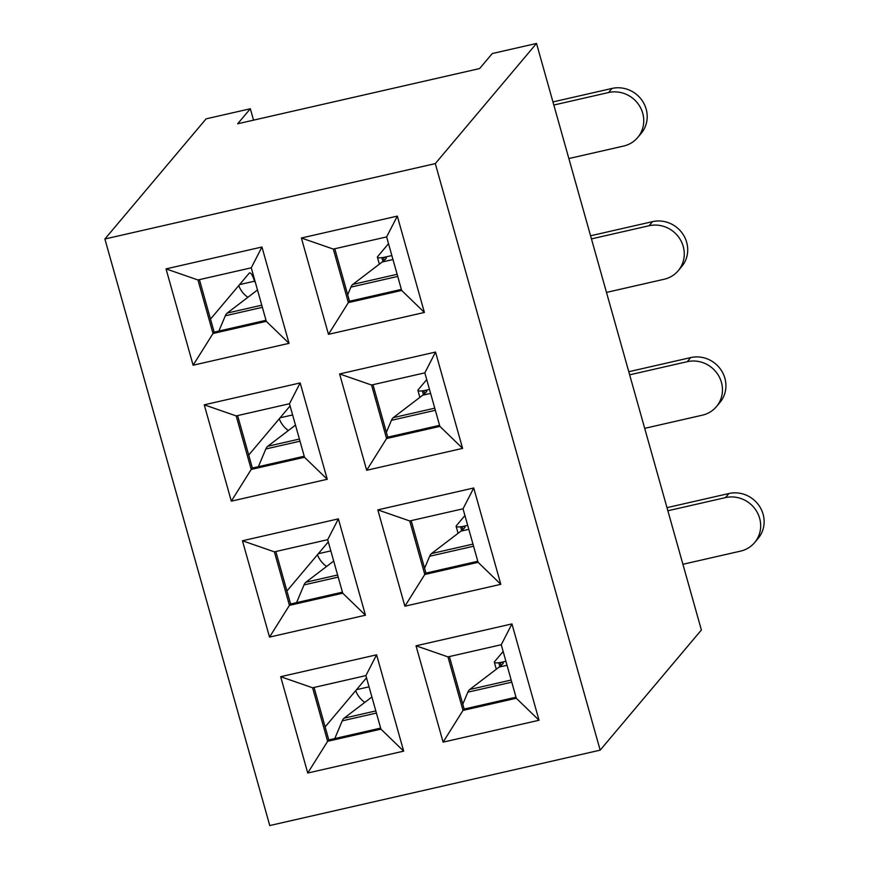 <?xml version="1.0" encoding="UTF-8"?>
<svg xmlns="http://www.w3.org/2000/svg" width="869" height="869" viewBox="0 0 869 869"><rect width="100%" height="100%" fill="white"/><g stroke="black" fill="none" stroke-linecap="round" stroke-linejoin="round"><path stroke-width="1.3" d="M307.745 773.03L280.665 676.701L376.592 654.813L403.672 751.142L307.745 773.03L327.646 741.3L380.937 729.134L365.892 675.615L312.601 687.781L327.646 741.3L328.797 739.932L314.046 687.455M231.328 501.163L204.248 404.824L300.174 382.936L327.244 479.275L231.328 501.163L251.228 469.423L304.519 457.268L289.475 403.748L236.183 415.914L251.228 469.423L252.368 468.065L237.617 415.578M404.889 606.204L377.819 509.875L473.735 487.987L500.816 584.316L404.889 606.204L424.789 574.474L478.08 562.319L463.036 508.799L409.744 520.955L424.789 574.474L425.94 573.106L411.189 520.629M193.114 365.219L166.033 268.89L261.96 247.002L289.04 343.331L193.114 365.219L213.014 333.49L266.305 321.334L251.26 267.815L197.969 279.97L213.014 333.49L214.165 332.132L199.414 279.644M435.293 163.6L600.164 750.153L701.381 630.003L536.51 43.45L435.293 163.6L104.888 238.997L269.77 825.55L600.164 750.153M328.471 334.337L301.391 238.008L397.318 216.109L424.398 312.449L328.471 334.337L348.371 302.608L401.663 290.442L386.618 236.922L333.327 249.088L348.371 302.608L349.523 301.239L334.771 248.751M366.685 470.27L339.605 373.942L435.532 352.054L462.601 448.382L366.685 470.27L386.586 438.541L439.877 426.375L424.832 372.855L371.541 385.021L386.586 438.541L387.737 437.172L372.975 384.695M443.103 742.148L416.023 645.808L511.95 623.92L539.03 720.249L443.103 742.148L463.003 710.407L516.295 698.252L501.25 644.733L447.959 656.888L463.003 710.407L464.155 709.05L449.403 656.562M269.531 637.096L242.451 540.768L338.378 518.869L365.458 615.209L269.531 637.096L289.431 605.367L342.723 593.201L327.678 539.682L274.387 551.848L289.431 605.367L290.583 603.998L275.831 551.511M380.644 728.103L328.797 739.932M536.51 43.45L492.278 53.541L479.623 68.564L237.682 123.767L250.337 108.755L253.542 120.15M342.429 592.169L290.583 603.998M304.226 456.225L252.368 468.065M516.001 697.21L464.155 709.05M477.787 561.276L425.94 573.106M439.584 425.343L387.737 437.172M266.012 320.292L214.165 332.132M401.369 289.41L349.523 301.239M104.888 238.997L206.105 118.847L250.337 108.755M401.663 290.442L424.398 312.449M333.327 249.088L301.391 238.008M397.318 216.109L386.618 236.922M289.04 343.331L266.305 321.334M197.969 279.97L166.033 268.89M261.96 247.002L251.26 267.815M439.877 426.375L462.601 448.382M371.541 385.021L339.605 373.942M435.532 352.054L424.832 372.855M478.08 562.319L500.816 584.316M409.744 520.955L377.819 509.875M473.735 487.987L463.036 508.799M516.295 698.252L539.03 720.249M447.959 656.888L416.023 645.808M511.95 623.92L501.25 644.733M327.244 479.275L304.519 457.268M236.183 415.914L204.248 404.824M300.174 382.936L289.475 403.748M365.458 615.209L342.723 593.201M274.387 551.848L242.451 540.768M338.378 518.869L327.678 539.682M403.672 751.142L380.937 729.134M312.601 687.781L280.665 676.701M376.592 654.813L365.892 675.615M254.584 279.633L254.15 280.144A11.308 2.9 77.1 0 0 249.653 272.909A11.308 2.9 77.1 0 0 249.153 273.235L210.504 319.108M254.15 280.144L254.552 281.187A6.789 6.441 -139.9 0 0 255.41 282.566M247.871 297.317A23.756 22.54 40.1 0 1 238.758 285.575M218.879 331.046L225.321 315.773A42.766 10.971 -102.9 0 1 227.178 313.09L256.594 290.659A360.602 92.549 -102.9 0 0 257.485 289.953M553.814 105.03L608.55 92.538A28.275 26.83 40.1 0 1 639.139 105.334A28.275 26.83 40.1 0 1 637.694 137.519A28.275 26.83 40.1 0 1 623.594 146.057L568.858 158.549M552.945 101.923L611.993 88.442A28.275 26.83 40.1 0 1 642.593 101.239A28.275 26.83 40.1 0 1 641.148 133.424L637.694 137.519M388.519 243.678L377.646 256.583A11.308 2.075 -15.7 0 0 377.407 257.213A11.308 2.075 -15.7 0 0 381.849 257.637A11.308 2.075 164.3 0 1 383.316 257.496C385.836 257.376 386.748 257.724 386.064 258.538A360.602 92.549 -102.9 0 1 382.208 261.993L352.792 284.424A42.766 10.971 77.1 0 0 350.924 287.107L347.698 294.754M384.131 260.407L383.316 257.496L391.854 255.551M290.137 406.116A11.308 2.9 77.1 0 0 289.67 406.431L248.719 455.052M288.378 430.524A23.756 22.54 40.1 0 1 279.264 418.782M258.365 466.696L265.827 448.98A42.766 10.971 -102.9 0 1 267.695 446.286L295.471 425.115M591.441 238.888L649.056 225.744A28.275 26.83 40.1 0 1 679.645 238.53A28.275 26.83 40.1 0 1 678.2 270.726A28.275 26.83 40.1 0 1 664.101 279.264L606.486 292.408M590.572 235.781L652.51 221.649A28.275 26.83 40.1 0 1 683.099 234.434A28.275 26.83 40.1 0 1 681.654 266.631L678.2 270.726M426.722 379.612L418.152 389.79A11.308 2.075 -15.7 0 0 417.924 390.42A11.308 2.075 -15.7 0 0 422.367 390.844A11.308 2.075 164.3 0 1 423.822 390.702C426.342 390.572 427.255 390.931 426.581 391.745A360.602 92.549 -102.9 0 1 422.714 395.199L393.299 417.631A42.766 10.971 77.1 0 0 391.43 420.314L386.368 432.327M424.637 393.614L423.822 390.702L429.482 389.41M328.352 542.05A11.308 2.9 77.1 0 0 327.874 542.375L286.922 590.985M326.592 566.458A23.756 22.54 40.1 0 1 317.478 554.715M296.568 602.63L304.031 584.913A42.766 10.971 -102.9 0 1 305.899 582.23L333.685 561.048M366.555 677.983A11.308 2.9 77.1 0 0 366.088 678.309L325.136 726.918M364.795 702.391A23.756 22.54 40.1 0 1 355.693 690.649M334.782 738.563L342.245 720.846A42.766 10.971 -102.9 0 1 344.113 718.163L371.899 696.981M629.656 374.832L687.27 361.678A28.275 26.83 40.1 0 1 717.859 374.474A28.275 26.83 40.1 0 1 716.414 406.659A28.275 26.83 40.1 0 1 702.304 415.197L644.689 428.352M628.776 371.715L690.714 357.583A28.275 26.83 40.1 0 1 721.313 370.379A28.275 26.83 40.1 0 1 719.869 402.564L716.414 406.659M464.937 515.545L456.355 525.723A11.308 2.075 -15.7 0 0 456.127 526.353A11.308 2.075 -15.7 0 0 460.57 526.777A11.308 2.075 164.3 0 1 462.036 526.636C464.557 526.516 465.469 526.864 464.785 527.679A360.602 92.549 -102.9 0 1 460.928 531.133L431.513 553.564A42.766 10.971 77.1 0 0 429.644 556.247L424.583 568.261M462.851 529.547L462.036 526.636L467.696 525.343M667.859 510.766L725.474 497.611A28.275 26.83 40.1 0 1 756.063 510.407A28.275 26.83 40.1 0 1 754.629 542.593A28.275 26.83 40.1 0 1 740.518 551.131L682.904 564.285M666.99 507.659L728.928 493.516A28.275 26.83 40.1 0 1 759.517 506.312A28.275 26.83 40.1 0 1 758.072 538.498L754.629 542.593M503.151 651.478L494.57 661.657A11.308 2.075 -15.7 0 0 494.342 662.287A11.308 2.075 -15.7 0 0 498.784 662.71A11.308 2.075 164.3 0 1 500.24 662.569C502.76 662.45 503.683 662.797 502.999 663.623A360.602 92.549 -102.9 0 1 499.132 667.077L469.716 689.497A42.766 10.971 77.1 0 0 467.848 692.18L462.786 704.194M501.065 665.48L500.24 662.569L505.899 661.276M503.227 663.08L502.999 663.623M254.552 281.187L239.572 284.597M262.362 307.322L225.321 315.773M261.765 305.193L227.178 313.09M257.615 290.431L256.594 290.659M611.993 88.442L608.55 92.538M381.849 257.637L382.925 261.428M350.924 287.107L397.72 276.429M352.792 284.424L397.122 274.3M382.208 261.993L392.973 259.538M292.614 414.947L280.09 417.804M299.99 441.18L265.827 448.98M299.392 439.051L267.695 446.286M652.51 221.649L649.056 225.744M422.367 390.844L423.431 394.635M391.43 420.314L435.347 410.287M393.299 417.631L434.75 408.169M422.714 395.199L430.6 393.407M330.828 550.881L318.293 553.738M338.204 577.114L304.031 584.913M337.606 574.996L305.899 582.23M369.043 686.814L356.507 689.682M376.407 713.047L342.245 720.846M375.81 710.929L344.113 718.163M690.714 357.583L687.27 361.678M460.57 526.777L461.645 530.579M429.644 556.247L473.562 546.232M431.513 553.564L472.964 544.103M460.928 531.133L468.815 529.34M728.928 493.516L725.474 497.611M498.784 662.71L499.849 666.512M467.848 692.18L511.765 682.165M469.716 689.497L511.178 680.036M499.132 667.077L507.018 665.274M377.407 257.213L379.362 264.165M417.924 390.42L419.868 397.372M456.127 526.353L458.082 533.305M494.342 662.287L496.297 669.239"/></g></svg>
